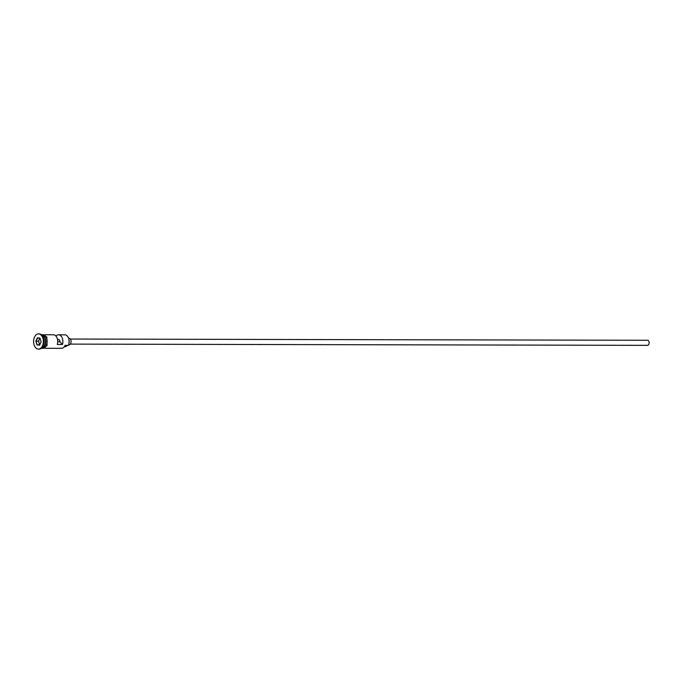<?xml version="1.0" encoding="UTF-8"?>
<svg xmlns="http://www.w3.org/2000/svg" width="683" height="683" viewBox="0 0 683 683"><rect width="100%" height="100%" fill="white"/><g stroke="black" fill="none" stroke-linecap="round" stroke-linejoin="round"><path stroke-width="1.02" d="M68.445 337.983A6.42 4.124 90.1 0 1 68.488 338.068A6.42 4.124 90.1 0 1 68.471 345.06A6.42 4.124 90.1 0 1 68.428 345.146M44.839 348.27L61.504 348.304A6.762 4.346 -89.9 0 0 65.098 345.367L68.334 345.376A6.762 4.346 -89.9 0 0 68.394 345.239A6.762 4.346 -89.9 0 0 68.411 337.889A6.762 4.346 -89.9 0 0 64.774 334.798L58.559 334.781A6.762 4.346 -89.9 0 0 55.963 336.113M70.34 339.033L647.51 340.279A2.536 1.631 90.1 0 1 648.952 341.628A2.536 1.631 90.1 0 1 648.85 344.241A2.536 1.631 90.1 0 1 647.501 345.35L70.332 344.104M68.531 338.187L68.906 338.187A3.381 2.169 90.1 0 1 70.819 339.989A3.381 2.169 90.1 0 1 70.691 343.472A3.381 2.169 90.1 0 1 68.889 344.941L68.513 344.941M41.441 348.262A6.762 4.346 -89.9 0 0 45.035 345.325A6.762 4.346 -89.9 0 0 45.309 338.358A6.762 4.346 -89.9 0 0 41.475 334.747L42.764 334.747A6.762 4.346 -89.9 0 1 46.598 338.358A6.762 4.346 -89.9 0 1 46.333 345.325A6.762 4.346 -89.9 0 1 42.739 348.27L41.441 348.262A6.762 4.346 -89.9 0 1 41.356 348.262A6.762 4.346 -89.9 0 0 44.651 345.325A6.762 4.346 -89.9 0 0 44.984 338.58A6.762 4.346 -89.9 0 0 41.407 334.764M43.353 345.316A6.762 4.346 -89.9 0 0 43.413 345.188A6.762 4.346 -89.9 0 0 43.43 337.837L43.234 337.376A7.607 4.883 -89.9 0 0 39.144 333.893L38.496 333.893A7.607 4.883 -89.9 0 0 34.449 337.206A7.607 4.883 -89.9 0 0 34.15 345.043A7.607 4.883 -89.9 0 0 38.461 349.107A7.607 4.883 -89.9 0 0 42.508 345.794A7.607 4.883 -89.9 0 0 42.807 337.957A7.607 4.883 -89.9 0 0 38.496 333.893M38.461 349.107L39.11 349.107A7.607 4.883 -89.9 0 0 43.157 345.794A7.607 4.883 -89.9 0 0 43.217 345.649A7.607 4.883 -89.9 0 0 43.234 337.376M44.873 334.755L53.376 334.772A6.762 4.346 90.1 0 1 57.278 344.471L62.452 344.48A6.762 4.346 -89.9 0 0 58.559 334.781M57.543 339.656L57.927 339.656A2.109 1.357 90.1 0 1 58.55 339.434A2.109 1.357 90.1 0 1 59.891 341.756L62.452 344.48M57.432 339.127L57.927 339.656M35.858 341.184L37.343 337.803L39.973 338.119L41.108 341.816L39.614 345.197L36.984 344.881L35.858 341.184L37.189 344.719L39.691 345.017L41.108 341.807M64.322 346.708L65.005 346.708A5.157 3.313 90.1 0 0 66.661 346.025A5.071 3.261 90.1 0 1 67.984 345.376M59.891 341.756L57.705 341.748M39.87 338.256L38.564 341.21L39.648 344.727L36.984 344.881M38.564 341.21L36.105 341.201L37.531 337.983L40.024 338.281M42.986 347.562A6.591 4.235 -89.9 0 0 44.822 345.231A6.591 4.235 -89.9 0 0 43.012 335.455M44.736 337.88A6.591 4.235 90.1 0 1 44.728 345.146M42.047 348.27A6.847 4.397 -89.9 0 0 46.376 345.376A6.847 4.397 -89.9 0 0 46.478 337.854A6.847 4.397 -89.9 0 0 42.073 334.747M66.661 346.025L64.774 346.016M43.413 345.188L43.217 345.649M41.347 334.721L46.862 336.984L47.084 345.547L41.322 348.287"/></g></svg>
